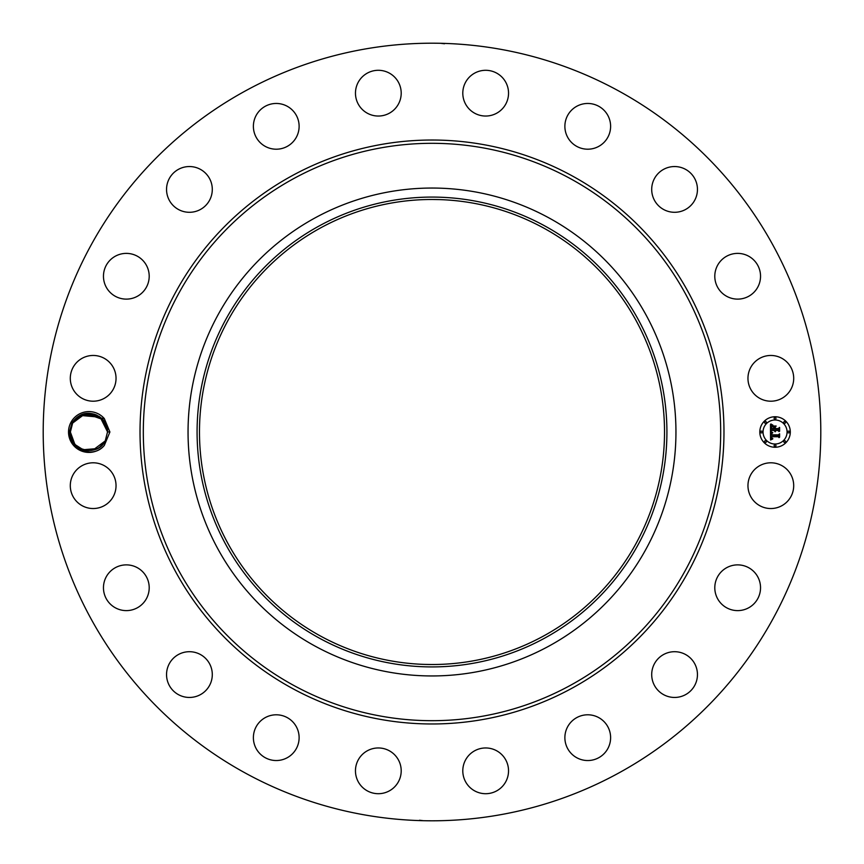 <?xml version="1.0" encoding="UTF-8"?>
<svg xmlns="http://www.w3.org/2000/svg" width="864" height="864" viewBox="0 0 864 864"><rect width="100%" height="100%" fill="white"/><g stroke="black" fill="none" stroke-linecap="round" stroke-linejoin="round"><path stroke-width="1.3" d="M425.207 664.416L431.719 664.513M431.881 664.513L435.467 664.492M543.478 227.945A232.513 232.513 0 0 1 636.055 543.478A232.513 232.513 0 0 1 320.522 636.055A232.513 232.513 0 0 1 227.945 320.522A232.513 232.513 0 0 1 543.478 227.945M319.378 225.839A234.922 234.922 0 0 0 225.839 544.622A234.922 234.922 0 0 0 544.622 638.161A234.922 234.922 0 0 0 638.161 319.378A234.922 234.922 0 0 0 319.378 225.839M438.793 199.584L432.281 199.487M432.119 199.487L428.328 199.508M548.953 646.088A243.95 243.95 0 0 1 217.912 315.047A243.95 243.95 0 0 1 548.953 217.912A243.95 243.95 0 0 1 646.088 548.953A243.95 243.95 0 0 1 188.05 432A243.95 243.95 0 0 1 548.953 217.912A243.95 243.95 0 0 1 548.953 646.088M245.603 773.204A388.8 388.8 0 0 1 90.796 245.603A388.8 388.8 0 0 1 618.397 90.796A388.8 388.8 0 0 1 773.204 618.397A388.8 388.8 0 0 1 245.603 773.204M71.032 422.215A20.412 20.412 0 0 1 104.306 418.565L101.347 418.165A18.587 18.587 0 0 0 100.192 417.215C89.176 410.497 79.79 412.344 72.036 422.766L69.487 431.935C67.932 449.215 92.956 459.475 104.306 445.446A20.412 20.412 0 0 1 71.032 422.215M95.666 414.677L100.192 417.215C104.954 420.995 107.395 425.952 107.525 432.108L105.246 440.91L107.525 431.892L109.901 432L104.306 445.446M109.901 432L104.306 418.565M790.906 496.627A22.874 22.874 0 0 1 759.866 505.742A22.874 22.874 0 0 1 750.762 474.703A22.874 22.874 0 0 1 781.801 465.599A22.874 22.874 0 0 1 790.906 496.627M721.969 571.115A22.874 22.874 0 0 1 754.294 572.044A22.874 22.874 0 0 1 753.365 604.379A22.874 22.874 0 0 1 721.04 603.45A22.874 22.874 0 0 1 721.969 571.115M664.783 653.908A22.874 22.874 0 0 1 695.25 664.783A22.874 22.874 0 0 1 684.374 695.25A22.874 22.874 0 0 1 653.908 684.374A22.874 22.874 0 0 1 664.783 653.908M584.82 714.982A22.874 22.874 0 0 1 610.427 734.746A22.874 22.874 0 0 1 590.674 760.352A22.874 22.874 0 0 1 565.067 740.599A22.874 22.874 0 0 1 584.82 714.982M489.888 748.354A22.874 22.874 0 0 1 508.14 775.062A22.874 22.874 0 0 1 481.442 793.314A22.874 22.874 0 0 1 463.19 766.606A22.874 22.874 0 0 1 489.888 748.354M389.297 750.762A22.874 22.874 0 0 1 398.401 781.801A22.874 22.874 0 0 1 367.373 790.906A22.874 22.874 0 0 1 358.258 759.866A22.874 22.874 0 0 1 389.297 750.762M292.885 721.969A22.874 22.874 0 0 1 291.956 754.294A22.874 22.874 0 0 1 259.621 753.365A22.874 22.874 0 0 1 260.55 721.04A22.874 22.874 0 0 1 292.885 721.969M210.092 664.783A22.874 22.874 0 0 1 199.217 695.25A22.874 22.874 0 0 1 168.75 684.374A22.874 22.874 0 0 1 179.626 653.908A22.874 22.874 0 0 1 210.092 664.783M149.018 584.82A22.874 22.874 0 0 1 129.254 610.427A22.874 22.874 0 0 1 103.648 590.674A22.874 22.874 0 0 1 123.401 565.067A22.874 22.874 0 0 1 149.018 584.82M115.646 489.888A22.874 22.874 0 0 1 88.938 508.14A22.874 22.874 0 0 1 70.686 481.442A22.874 22.874 0 0 1 97.394 463.19A22.874 22.874 0 0 1 115.646 489.888M113.238 389.297A22.874 22.874 0 0 1 82.199 398.401A22.874 22.874 0 0 1 73.094 367.373A22.874 22.874 0 0 1 104.134 358.258A22.874 22.874 0 0 1 113.238 389.297M142.031 292.885A22.874 22.874 0 0 1 109.706 291.956A22.874 22.874 0 0 1 110.635 259.621A22.874 22.874 0 0 1 142.96 260.55A22.874 22.874 0 0 1 142.031 292.885M199.217 210.092A22.874 22.874 0 0 1 168.75 199.217A22.874 22.874 0 0 1 179.626 168.75A22.874 22.874 0 0 1 210.092 179.626A22.874 22.874 0 0 1 199.217 210.092M279.18 149.018A22.874 22.874 0 0 1 253.573 129.254A22.874 22.874 0 0 1 273.326 103.648A22.874 22.874 0 0 1 298.933 123.401A22.874 22.874 0 0 1 279.18 149.018M374.112 115.646A22.874 22.874 0 0 1 355.86 88.938A22.874 22.874 0 0 1 382.558 70.686A22.874 22.874 0 0 1 400.81 97.394A22.874 22.874 0 0 1 374.112 115.646M474.703 113.238A22.874 22.874 0 0 1 465.599 82.199A22.874 22.874 0 0 1 496.627 73.094A22.874 22.874 0 0 1 505.742 104.134A22.874 22.874 0 0 1 474.703 113.238M571.115 142.031A22.874 22.874 0 0 1 572.044 109.706A22.874 22.874 0 0 1 604.379 110.635A22.874 22.874 0 0 1 603.45 142.96A22.874 22.874 0 0 1 571.115 142.031M653.908 199.217A22.874 22.874 0 0 1 664.783 168.75A22.874 22.874 0 0 1 695.25 179.626A22.874 22.874 0 0 1 684.374 210.092A22.874 22.874 0 0 1 653.908 199.217M714.982 279.18A22.874 22.874 0 0 1 734.746 253.573A22.874 22.874 0 0 1 760.352 273.326A22.874 22.874 0 0 1 740.599 298.933A22.874 22.874 0 0 1 714.982 279.18M748.354 374.112A22.874 22.874 0 0 1 775.062 355.86A22.874 22.874 0 0 1 793.314 382.558A22.874 22.874 0 0 1 766.606 400.81A22.874 22.874 0 0 1 748.354 374.112M775.062 447.25A15.25 15.25 0 0 1 759.812 432A15.25 15.25 0 0 1 775.062 416.75A15.25 15.25 0 0 1 790.301 432A15.25 15.25 0 0 1 775.062 447.25M431.978 43.2L431.06 43.2M442.67 43.351L443.372 43.362M444.474 43.762L440.64 43.297M437.767 43.243L435.11 43.211M421.686 43.34L426.805 43.232M432.022 820.8L432.94 820.8M421.33 820.649L420.628 820.638M419.526 820.238L423.36 820.703M426.233 820.757L428.89 820.789M442.314 820.66L437.195 820.768M76.442 418.241L72.63 423.09L70.362 432.108C69.358 450.695 97.589 457.553 105.246 440.91L107.525 431.892L100.98 417.852L107.525 431.892C107.384 426.416 105.322 421.848 101.347 418.165M74.714 443.956L70.362 432.043L72.392 440.446L70.362 432.043L72.922 441.418L75.146 444.452M75.449 444.776L78.678 447.498M75.589 444.928L80.719 448.664L88.16 450.565M83.084 449.636L89.068 450.587L82.555 449.453M89.003 450.587L85.763 450.306L92.891 450.155L105.246 440.91L107.525 432.108L105.246 440.91L101.336 445.846L105.246 440.91C97.589 457.553 69.358 450.695 70.362 432.108L72.63 423.09L80.654 415.368L91.714 413.629M775.062 419.99A12.01 12.01 0 0 1 787.072 432A12.01 12.01 0 0 1 775.062 444.01A12.01 12.01 0 0 1 763.042 432A12.01 12.01 0 0 1 775.062 419.99M761.432 431.071A0.929 0.929 0 0 1 762.35 432A0.929 0.929 0 0 1 761.432 432.929A0.929 0.929 0 0 1 760.504 432A0.929 0.929 0 0 1 761.432 431.071M775.062 417.442A0.929 0.929 0 0 1 775.98 418.37A0.929 0.929 0 0 1 775.062 419.299A0.929 0.929 0 0 1 774.133 418.37A0.929 0.929 0 0 1 775.062 417.442M765.418 421.438A0.929 0.929 0 0 1 766.346 422.366A0.929 0.929 0 0 1 765.418 423.284A0.929 0.929 0 0 1 764.5 422.366A0.929 0.929 0 0 1 765.418 421.438M788.692 431.071A0.929 0.929 0 0 1 789.61 432A0.929 0.929 0 0 1 788.692 432.929A0.929 0.929 0 0 1 787.763 432A0.929 0.929 0 0 1 788.692 431.071M784.696 421.438A0.929 0.929 0 0 1 785.624 422.366A0.929 0.929 0 0 1 784.696 423.284A0.929 0.929 0 0 1 783.778 422.366A0.929 0.929 0 0 1 784.696 421.438M775.062 446.558A0.929 0.929 0 0 1 774.133 445.63A0.929 0.929 0 0 1 775.062 444.701A0.929 0.929 0 0 1 775.98 445.63A0.929 0.929 0 0 1 775.062 446.558M765.418 442.562A0.929 0.929 0 0 1 764.5 441.634A0.929 0.929 0 0 1 765.418 440.716A0.929 0.929 0 0 1 766.346 441.634A0.929 0.929 0 0 1 765.418 442.562M784.696 442.562A0.929 0.929 0 0 1 783.778 441.634A0.929 0.929 0 0 1 784.696 440.716A0.929 0.929 0 0 1 785.624 441.634A0.929 0.929 0 0 1 784.696 442.562M105.494 423.565L107.525 431.957L105.494 423.554L107.525 431.957L101.088 417.938L107.525 431.957L105.494 423.554L107.525 431.957L105.484 423.544L107.525 431.957L101.088 417.938L102.546 419.342L101.412 418.219M99.857 416.966L94.586 414.299M92.437 413.748L80.492 415.444L100.192 417.215L84.964 413.845L72.63 423.09L76.518 418.176L72.63 423.09L70.362 432.108L72.63 423.09C80.298 406.447 108.529 413.305 107.525 431.892L105.246 440.91L107.525 431.892L100.98 417.852L107.525 431.892L105.246 440.91L102.136 445.09M770.494 432L772.513 432.961L771.304 433.685L771.098 435.305L778.324 435.38L779.047 434.592L779.047 437.638L778.27 436.709L771.638 436.709L771.844 438.091L772.848 438.674L771.703 438.199L771.142 436.709L771.379 438.512L772.632 439.009L770.569 439.981L770.494 432M770.915 431.579L772.805 432.713L770.915 431.579M771.952 433.35L771.638 434.84L778.345 434.851L779.598 433.793L779.598 437.195L779.414 434.149L778.388 435.046L771.455 435.046L771.952 433.35M770.494 431.384L770.494 424.462L772.492 425.563L771.228 426.622L771.055 429.149L774.166 429.149L771.422 428.738L772.092 425.974L771.595 428.576L774.166 428.576L773.042 426.503L775.84 426.503L774.727 427.626L774.727 429.149L778.086 429.149L778.95 428.296L778.95 431.568L778.086 430.488L775.224 430.488L775.472 431.514L774.727 430.488L775.116 431.806L774.166 430.488L771.358 430.488L770.494 431.384M770.904 423.965L772.945 425.164L770.904 423.965M773.28 426.017L776.153 426.017L773.28 426.017M775.289 427.216L775.289 428.576L778.14 428.576L779.598 427.399L779.598 431.266L779.414 427.777L778.216 428.738L775.105 428.738L775.289 427.216M80.32 448.459L79.196 447.822M75.6 444.938L82.868 449.561L77.998 447.023M80.676 448.643L85.406 450.241L92.966 450.144L85.698 450.295L88.571 450.576M84.694 450.09L83.074 449.636M95.85 449.248L98.41 447.984M83.354 449.723L97.384 448.556L95.764 449.291L97.394 448.546M98.604 416.124L84.024 414.083L72.63 423.09L70.362 432.108L72.976 441.504L70.362 432.108L72.63 423.09L84.964 413.845L100.192 417.215L80.492 415.444L99.889 416.988L98.734 416.21L100.084 417.128M97.211 415.357L96.023 414.817L97.211 415.357L80.492 415.444M91.476 413.586L94.468 414.256M88.884 413.413L86.087 413.64L88.884 413.413M104.965 422.593L102.762 419.58L104.965 422.593M102.438 419.224L99.198 416.502L102.438 419.224M88.819 413.413L94.802 414.364L89.575 413.424M85.007 413.834L82.123 414.709L85.007 413.834M79.51 415.984L77.134 417.658L79.51 415.984M72.392 440.446L70.362 432.043L72.382 440.435M85.784 450.317L91.789 450.36L87.977 450.554M102.071 418.846L107.525 431.892C108.529 413.305 80.298 406.447 72.63 423.09L84.964 413.845L100.192 417.215L84.964 413.845L72.63 423.09L70.362 432.108L72.63 423.09L70.362 432.108L72.976 441.504L75.276 444.593L72.976 441.504L75.265 444.582L72.976 441.504L70.362 432.108L72.63 423.09L84.964 413.845L100.192 417.215L84.964 413.845L72.63 423.09L76.518 418.176L72.63 423.09L70.362 431.892L72.63 423.09L81.605 414.925L93.755 414.05M92.999 450.133L95.785 449.28L92.999 450.133L95.785 449.28L92.999 450.133L85.417 450.241L92.966 450.144L85.849 450.328M98.55 447.908L101.434 445.759L98.55 447.908M102.524 419.31L101.25 418.079M102.643 419.45L86.087 413.64L99.878 416.977L84.758 413.888L72.63 423.09L84.953 413.845L100.192 417.215L84.964 413.845L72.63 423.09L70.362 432.108L72.976 441.504L70.362 432.108L72.63 423.09C80.298 406.447 108.518 413.305 107.525 431.892L100.98 417.852L107.525 431.892L105.246 440.91L100.008 446.936L105.246 440.91L101.358 445.824L105.246 440.91L107.525 432.108L105.246 440.91L107.525 431.892L105.246 440.91L107.525 431.892L100.98 417.852L107.525 431.892L105.246 440.91L101.455 445.738L105.246 440.91L107.525 432.108L105.246 440.91L107.525 431.892L105.246 440.91L107.525 432.108L105.246 440.91L100.008 446.936L105.246 440.91L107.525 431.892L100.213 417.226M81.853 449.183L80.482 448.546M70.362 432.043L72.392 440.456M87.577 450.533L91.8 450.36M88.031 450.565L92.891 450.155L85.709 450.295M72.63 423.09L70.362 432.108L72.63 423.09L70.362 431.892L72.63 423.09L84.964 413.845L100.192 417.215L84.964 413.845L72.63 423.09L70.362 432.108L72.976 441.504L70.362 432.108L72.63 423.09L70.362 431.892L72.63 423.09L84.964 413.845L100.192 417.215L98.734 416.21M95.764 449.291L97.384 448.556M107.525 431.892L105.246 440.91L107.525 432.108L105.246 440.91L101.455 445.738L105.246 440.91L107.525 431.892L100.98 417.852L107.525 431.892L105.246 440.91L107.525 432.108M80.708 448.664L84.748 450.101L80.708 448.664M99.889 416.988L86.065 413.64M102.33 419.116L101.088 417.938M69.487 432.065L70.362 432.108L72.976 441.504M80.514 448.556L82.868 449.561M293.598 685.346A288.684 288.684 0 0 1 178.654 293.598A288.684 288.684 0 0 1 570.402 178.654A288.684 288.684 0 0 1 685.346 570.402A288.684 288.684 0 0 1 293.598 685.346M292.021 688.23A291.967 291.967 0 0 1 175.77 292.021A291.967 291.967 0 0 1 571.979 175.77A291.967 291.967 0 0 1 688.23 571.979A291.967 291.967 0 0 1 292.021 688.23"/></g></svg>
